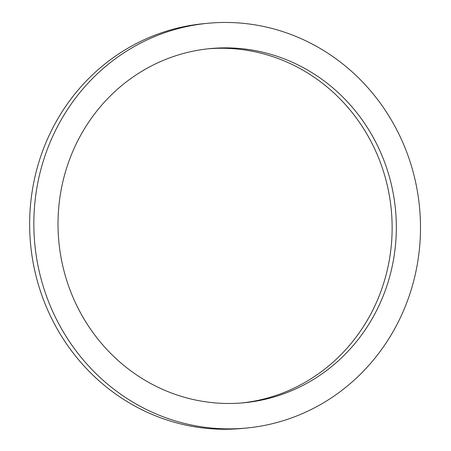 <?xml version="1.0" encoding="UTF-8"?>
<svg xmlns="http://www.w3.org/2000/svg" width="451" height="451" viewBox="0 0 451 451"><rect width="100%" height="100%" fill="white"/><g stroke="black" fill="none" stroke-linecap="round" stroke-linejoin="round"><path stroke-width="0.68" d="M250.936 49.869A177.886 169.086 84.6 0 0 210.296 48.584A177.886 169.086 84.6 0 0 58.844 241.702A177.886 169.086 84.6 0 0 244.036 402.754A177.886 169.086 84.6 0 0 396.294 231.025A177.886 169.086 84.6 0 0 250.936 49.869M241.939 402.94A177.886 169.086 84.6 0 0 392.122 230.32A177.886 169.086 84.6 0 0 246.742 50.27A177.886 169.086 84.6 0 0 208.204 48.798M246.443 428.05L242.255 428.45A203.3 193.237 -95.4 0 1 30.606 244.391A203.3 193.237 -95.4 0 1 203.694 23.683L207.888 23.283A203.3 193.237 -95.4 0 1 254.33 24.754A203.3 193.237 -95.4 0 1 420.456 231.791A203.3 193.237 -95.4 0 1 246.443 428.05A203.3 193.237 -95.4 0 1 34.8 243.991A203.3 193.237 -95.4 0 1 207.888 23.283"/></g></svg>
